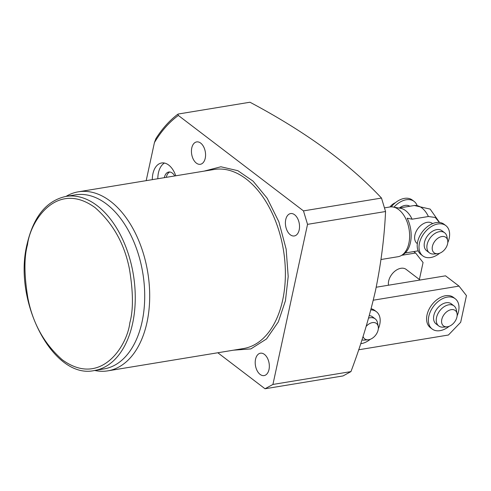<?xml version="1.0" encoding="UTF-8"?>
<svg xmlns="http://www.w3.org/2000/svg" width="491" height="491" viewBox="0 0 491 491"><rect width="100%" height="100%" fill="white"/><g stroke="black" fill="none" stroke-linecap="round" stroke-linejoin="round"><path stroke-width="0.74" d="M439.746 253.19A19.026 12.656 -52.7 0 1 430.687 257.53A19.026 12.656 -52.7 0 1 422.776 255.872L420.983 254.504A19.026 12.656 -52.7 0 1 419.437 236.631A19.026 12.656 -52.7 0 1 436.149 222.589A19.026 12.656 -52.7 0 1 444.054 224.246L445.853 225.621A19.026 12.656 -52.7 0 1 447.755 242.695M422.776 255.872A19.026 12.656 -52.7 0 1 421.235 238A19.026 12.656 -52.7 0 1 437.941 223.957A19.026 12.656 -52.7 0 1 445.853 225.621M417.019 205.287A19.026 12.656 127.3 0 0 414.134 201.427A19.026 12.656 127.3 0 0 406.229 199.763A19.026 12.656 127.3 0 0 393.954 207.159M414.134 201.427L412.342 200.058A19.026 12.656 127.3 0 0 404.431 198.395A19.026 12.656 127.3 0 0 391.247 206.858M371.141 308.753A19.026 12.656 -52.7 0 1 374.627 310.343L376.419 311.711A19.026 12.656 -52.7 0 1 378.322 328.786M370.846 309.876A19.026 12.656 -52.7 0 1 376.419 311.711M370.312 339.287A19.026 12.656 -52.7 0 1 361.253 343.62A19.026 12.656 -52.7 0 1 360.701 343.7M449.124 326.325A19.026 12.656 -52.7 0 1 440.059 330.658A19.026 12.656 -52.7 0 1 432.148 329.001L430.355 327.632A19.026 12.656 -52.7 0 1 428.815 309.76A19.026 12.656 -52.7 0 1 445.521 295.723A19.026 12.656 -52.7 0 1 453.432 297.38L455.225 298.749A19.026 12.656 -52.7 0 1 457.127 315.823M432.148 329.001A19.026 12.656 -52.7 0 1 430.607 311.134A19.026 12.656 -52.7 0 1 447.319 297.092A19.026 12.656 -52.7 0 1 455.225 298.749M366.176 326.374A9.691 6.444 -52.7 0 1 378.242 326.576A9.691 6.444 -52.7 0 1 378.144 329.927A9.691 6.444 -52.7 0 1 368.164 339.79L364.451 340.097A12.6 8.384 -52.7 0 1 361.947 339.895M368.164 339.79A9.691 6.444 -52.7 0 1 363.058 336.445M369.287 315.627A12.6 8.384 -52.7 0 1 372.522 316.818L375.216 318.874A12.6 8.384 -52.7 0 1 377.554 322.912L378.242 326.576M368.588 318.107A12.6 8.384 -52.7 0 1 375.216 318.874M446.97 326.828L443.256 327.135A12.6 8.384 -52.7 0 1 438.739 325.95L436.045 323.894A12.6 8.384 -52.7 0 1 433.835 315.498A12.6 8.384 -52.7 0 1 441.286 304.751A12.6 8.384 -52.7 0 1 451.333 303.855L454.022 305.911A12.6 8.384 -52.7 0 1 456.366 309.95L457.053 313.614A9.691 6.444 -52.7 0 1 456.949 316.965A9.691 6.444 -52.7 0 1 446.97 326.828A9.691 6.444 -52.7 0 1 441.796 319.457A9.691 6.444 -52.7 0 1 449.615 310.103A9.691 6.444 -52.7 0 1 457.053 313.614M438.739 325.95A12.6 8.384 -52.7 0 1 436.53 317.548A12.6 8.384 -52.7 0 1 443.981 306.807A12.6 8.384 -52.7 0 1 454.022 305.911M388.498 285.216A12.6 8.384 -52.7 0 1 400.914 268.295A12.6 8.384 -52.7 0 1 406.149 269.393L420.081 280.017M419.394 279.496L423.064 262.507L415.619 253.006L401.748 255.289M413.735 251.576L415.619 253.006M358.657 349.782L448.424 335.022L460.681 322.28L466.45 295.6L459.005 286.106L373.295 300.204M376.21 287.235L445.54 275.832L459.005 286.106M437.598 253.7L433.884 254.007A12.6 8.384 -52.7 0 1 429.367 252.816L426.673 250.766A12.6 8.384 -52.7 0 1 424.463 242.364A12.6 8.384 -52.7 0 1 431.914 231.623A12.6 8.384 -52.7 0 1 441.955 230.727L444.65 232.783A12.6 8.384 -52.7 0 1 446.988 236.822L447.675 240.486A9.691 6.444 -52.7 0 1 447.577 243.837A9.691 6.444 -52.7 0 1 437.598 253.7A9.691 6.444 -52.7 0 1 432.424 246.329A9.691 6.444 -52.7 0 1 440.243 236.975A9.691 6.444 -52.7 0 1 447.675 240.486M429.367 252.816A12.6 8.384 -52.7 0 1 427.158 244.42A12.6 8.384 -52.7 0 1 434.609 233.673A12.6 8.384 -52.7 0 1 444.65 232.783M409.832 206.251A12.6 8.384 127.3 0 0 399.447 207.957M395.365 202.734A9.691 6.444 127.3 0 0 389.971 206.963M381.01 259.512L398.005 256.719A25.201 15.374 -99.3 0 0 401.049 255.67A25.201 15.374 -99.3 0 0 409.58 233.931A25.201 15.374 -99.3 0 0 398.723 209.62A25.201 15.374 -99.3 0 0 393.046 207.006A25.201 15.374 -99.3 0 0 389.823 206.987L384.49 207.865M401.049 255.67L402.829 254.706A24.525 14.963 -99.3 0 0 407.137 218.182L412.109 219.195A22.684 13.84 -99.3 0 0 405.597 210.633A22.684 13.84 -99.3 0 0 400.484 208.282L393.046 207.006M418.185 250.846L405.185 252.982M432.62 223.608L432.381 223.423A12.6 8.384 127.3 0 0 422.34 224.319A12.6 8.384 127.3 0 0 414.889 235.06A12.6 8.384 127.3 0 0 417.098 243.462L417.338 243.64M439.568 222.491L430.147 209.098L414.306 205.514L399.017 208.031M412.109 219.195L428.398 216.513L435.253 217.464L439.433 222.472M204.084 171.132L220.882 166.774L237.853 170.69L253.104 181.167L267.153 198.204L278.863 221.791L286.161 249.176L288.192 276.525L285.443 300.744L278.317 321.912L266.509 338.956L250.87 348.911L233.532 350.175M66.027 196.394A90.725 55.354 80.7 0 1 78.407 191.803A90.725 55.354 80.7 0 1 134.074 230.647A90.725 55.354 80.7 0 1 146.987 322.409A90.725 55.354 80.7 0 1 107.854 370.846A90.725 55.354 80.7 0 1 94.659 370.46M65.947 196.406L75.399 194.853A88.202 53.82 80.7 0 1 129.52 232.617A88.202 53.82 80.7 0 1 142.077 321.826A88.202 53.82 80.7 0 1 104.031 368.919L94.573 370.478A88.202 53.82 80.7 0 0 132.625 323.385A88.202 53.82 80.7 0 0 120.068 234.17A88.202 53.82 80.7 0 0 65.947 196.406C46.528 200.678 33.584 216.537 27.122 243.984C12.625 301.48 53.378 380.071 94.573 370.478M164.454 163.049A20.162 12.3 -99.3 0 0 158.427 172.838A20.162 12.3 -99.3 0 0 157.826 178.742M152.308 179.645A20.162 12.3 80.7 0 1 152.91 173.746A20.162 12.3 80.7 0 1 161.607 162.981A20.162 12.3 80.7 0 1 175.753 175.79M255.541 359.265A11.342 6.917 80.7 0 1 260.433 353.207A11.342 6.917 80.7 0 1 267.386 358.062A11.342 6.917 80.7 0 1 269 369.533A11.342 6.917 80.7 0 1 264.109 375.59A11.342 6.917 80.7 0 1 257.155 370.73A11.342 6.917 80.7 0 1 255.541 359.265M191.772 147.963A11.342 6.917 80.7 0 1 196.664 141.911A11.342 6.917 80.7 0 1 203.624 146.766A11.342 6.917 80.7 0 1 205.238 158.231A11.342 6.917 80.7 0 1 200.346 164.289A11.342 6.917 80.7 0 1 193.386 159.434A11.342 6.917 80.7 0 1 191.772 147.963M285.731 219.63A11.342 6.917 80.7 0 1 290.623 213.573A11.342 6.917 80.7 0 1 297.577 218.434A11.342 6.917 80.7 0 1 299.191 229.898A11.342 6.917 80.7 0 1 294.299 235.956A11.342 6.917 80.7 0 1 287.345 231.101A11.342 6.917 80.7 0 1 285.731 219.63M178.356 115.453L177.908 114.182L178.374 114.004L249.968 102.232C305.519 131.754 349.365 163.699 381.495 198.063L385.558 211.517C384.392 237.208 381.053 263.489 375.541 290.365C369.41 317.346 361.21 344.424 350.948 371.607L343.037 375.934L265.017 388.768L272.928 384.441L307.538 224.35L303.475 210.891L178.356 115.453C169.211 122.136 161.232 131.183 154.419 142.599L146.189 180.651M169.769 171.991A10.078 6.15 -99.3 0 0 166.381 177.079A10.078 6.15 -99.3 0 0 166.332 177.343M174.735 175.956A10.078 6.15 -99.3 0 0 168.763 172.022A10.078 6.15 -99.3 0 0 164.411 177.404A10.078 6.15 -99.3 0 0 164.362 177.662M217.814 352.759L265.017 388.768M177.908 114.182C169.598 120.436 162.257 128.593 155.893 138.652L154.419 142.599M381.495 198.063L303.475 210.891M385.558 211.517L307.538 224.35M350.948 371.607L272.928 384.441M428.398 216.513A22.684 13.84 -99.3 0 0 421.886 207.951A22.684 13.84 -99.3 0 0 414.036 205.557M107.854 370.846L243.536 348.53A90.725 55.354 -99.3 0 0 282.675 300.093A90.725 55.354 -99.3 0 0 269.755 208.331A90.725 55.354 -99.3 0 0 214.088 169.487L78.407 191.803M27.521 244.671C30.27 220.858 57.03 179.81 95.125 207.656C113.133 223.522 124.585 244.064 129.483 269.295C133.27 292.225 133.392 310.03 129.851 322.728C127.095 346.542 100.336 387.589 62.24 359.743C44.233 343.884 32.78 323.336 27.889 298.105C24.102 275.175 23.979 257.37 27.521 244.671"/></g></svg>
